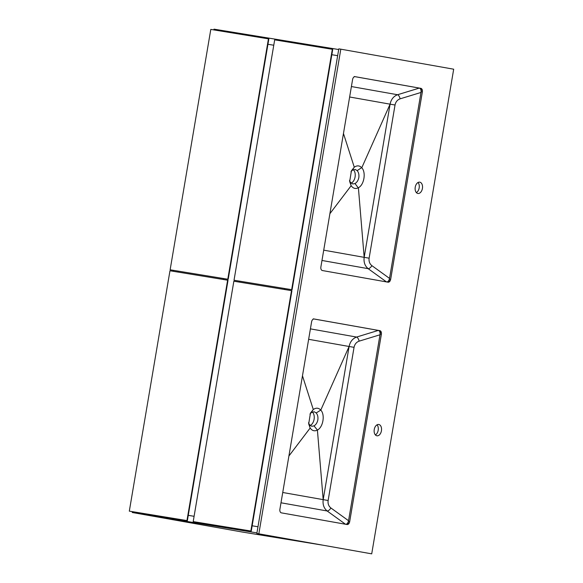 <?xml version="1.0" encoding="UTF-8"?>
<svg xmlns="http://www.w3.org/2000/svg" width="583" height="583" viewBox="0 0 583 583"><rect width="100%" height="100%" fill="white"/><g stroke="black" fill="none" stroke-linecap="round" stroke-linejoin="round"><path stroke-width="0.87" d="M178.209 271.146L178.048 272.086L178.209 271.146M173.464 270.374L173.311 271.306M338.694 49.533L214.012 29.15L213.881 29.915M337.659 55.677L331.829 54.722L337.659 55.677M273.77 45.226L267.947 44.279L273.77 45.234M322.166 545.083L242.054 531.987L132.254 512.501L132.392 511.685M257.978 526.748L252.155 525.793M194.095 516.305L188.265 515.35M256.943 532.891L132.254 512.501M284.686 289.518L284.847 288.585M268.85 38.908L210.798 29.412L170.134 269.798L228.193 279.293L268.85 38.908M268.442 38.835L227.785 279.221L170.134 269.798M227.785 279.221L228.193 279.293M239.598 281.188L239.438 282.121M284.642 288.549L284.482 289.489M223.376 278.536L223.216 279.468M228.033 280.263L169.974 270.767L129.317 511.145L187.369 520.648L228.033 280.263M227.618 280.19L186.961 520.575L129.317 511.145M186.961 520.575L187.369 520.648M332.74 49.351L274.68 39.855L234.023 280.241L292.076 289.736L332.74 49.351M332.325 49.278L291.668 289.664L234.023 280.241M291.668 289.664L292.076 289.736M291.915 290.706L233.856 281.21L193.199 521.596L251.258 531.091L291.915 290.706M291.507 290.633L250.85 531.018L193.199 521.596M250.85 531.018L251.258 531.091M223.427 279.505L223.581 278.565M421.064 88.39L354.967 76.665M388.919 282.077L421.618 88.74M380.072 330.714L313.982 318.988M347.934 524.401L380.633 331.064M309.952 414.119L311.337 412.589L314.179 411.758L316.197 412.953C317.655 414.673 318.209 416.983 317.844 419.891C317.232 422.755 315.957 424.745 314.011 425.867L311.796 426.311L309.311 424.533L308.545 422.726M310.127 425.488A7.375 4.693 99.3 0 0 314.099 419.279A7.375 4.693 99.3 0 0 312.328 412.006M314.011 425.867L317.407 430.065C323.135 427.266 325.256 414.695 320.788 410.089L316.197 412.953M320.672 409.966L320.788 410.082C318.58 407.779 316.081 407.59 313.29 409.514L302.475 375.816M308.647 339.306L349.1 346.484L320.788 410.082M345.551 524.263C347.009 524.285 348.007 523.104 348.554 520.721L380.007 334.78L359.113 341.164A3.935 1.807 73 0 0 356.57 337.061C352.591 338.585 350.106 341.725 349.1 346.484L323.193 499.667C322.574 504.492 323.893 508.267 327.15 510.978A3.935 1.829 125.8 0 0 330.896 507.975C328.652 506.168 327.733 503.683 328.134 500.513L282.74 492.489M313.29 409.514L310.455 413.077L308.691 423.877L310.156 428.031C312.153 430.801 314.572 431.486 317.407 430.079L323.193 499.667M380.007 334.78C380.276 332.346 379.722 330.889 378.338 330.408L313.231 318.85M310.156 428.031L288.906 456.008M313.18 409.609L311.337 412.589M309.311 424.533L310.083 427.9M381.435 430.779A5.735 3.651 99.3 0 0 378.768 424.482A5.735 3.651 99.3 0 0 374.25 429.503A5.735 3.651 99.3 0 0 376.917 435.8A5.735 3.651 99.3 0 0 381.435 430.779M375.394 434.925A5.735 3.651 99.3 0 0 378.185 430.247A5.735 3.651 99.3 0 0 377.041 424.825M415.234 187.179A5.735 3.651 99.3 0 0 417.902 193.476A5.735 3.651 99.3 0 0 422.42 188.455A5.735 3.651 99.3 0 0 419.753 182.158A5.735 3.651 99.3 0 0 415.234 187.179M349.676 521.654L381.377 334.256A3.279 2.084 99.3 0 0 379.868 330.663L314.193 319.003A3.279 2.084 99.3 0 0 314.179 319.003A3.279 2.084 99.3 0 0 311.592 321.874L279.898 509.272A3.279 2.084 99.3 0 0 281.407 512.865L347.082 524.518A3.279 2.084 99.3 0 0 347.096 524.525A3.279 2.084 99.3 0 0 349.676 521.654L348.394 521.442M390.661 279.33L422.362 91.932A3.279 2.084 99.3 0 0 420.853 88.339L355.178 76.686A3.279 2.084 99.3 0 0 355.164 76.679A3.279 2.084 99.3 0 0 352.584 79.55L320.883 266.948A3.279 2.084 99.3 0 0 322.392 270.541L388.067 282.194A3.279 2.084 99.3 0 0 388.081 282.201A3.279 2.084 99.3 0 0 390.661 279.33L389.415 279.126A3.279 2.084 -80.7 0 1 387.032 282.012M258.837 533.817L371.714 553.85L453.683 69.202L340.807 49.176L258.837 533.817L256.841 533.489L338.81 48.848L340.807 49.176M416.379 192.601A5.735 3.651 99.3 0 0 419.17 187.923A5.735 3.651 99.3 0 0 418.033 182.501M386.536 281.939C387.994 281.968 388.999 280.78 389.539 278.397L389.415 279.126M349.632 96.989L390.085 104.168L364.178 257.343C363.559 262.175 364.878 265.943 368.143 268.661A3.935 1.829 125.8 0 0 371.881 265.651L389.539 278.397L420.992 92.457C421.261 90.022 420.707 88.565 419.323 88.084L419.607 88.135A3.279 2.084 -80.7 0 1 421.115 91.728L420.992 92.457L400.098 98.84A3.935 1.807 73 0 0 397.555 94.737L351.396 86.546M361.773 167.758L361.773 167.758C359.565 165.455 357.066 165.266 354.282 167.197L351.44 170.753L349.676 181.553L351.148 185.707C353.138 188.477 355.557 189.162 358.392 187.755L358.392 187.741C364.12 184.942 366.241 172.371 361.773 167.773L390.085 104.168C391.091 99.401 393.576 96.261 397.555 94.737L419.323 88.084L354.216 76.533M358.392 187.755L364.178 257.343L323.725 250.165M354.275 167.19L343.46 133.492M351.148 185.707L329.891 213.691M361.657 167.642L357.182 170.63C358.64 172.349 359.194 174.66 358.829 177.567C358.217 180.431 356.942 182.421 354.996 183.543L358.246 187.828M350.937 171.796L352.321 170.265L355.164 169.434L357.182 170.63M351.112 183.164A7.375 4.693 99.3 0 0 355.083 176.955A7.375 4.693 99.3 0 0 353.313 169.682M354.996 183.543L352.781 183.988L350.303 182.209L349.53 180.402M354.165 167.285L352.321 170.265M350.303 182.209L351.068 185.583M371.714 553.85L256.841 533.489M349.1 346.484L354.049 347.33L328.134 500.513M348.554 520.721L330.896 507.975M359.113 341.164C356.395 342.148 354.712 344.203 354.049 347.33M378.338 330.408L356.57 337.061L310.411 328.87M280.999 502.786L327.15 510.978L345.515 524.241M321.984 260.47L368.143 268.661L386.5 281.917M400.098 98.84C397.38 99.824 395.697 101.879 395.034 105.006L369.119 258.189C368.718 261.359 369.644 263.851 371.881 265.651M369.119 258.189L364.178 257.343M390.085 104.168L395.034 105.006M421.115 91.728L422.362 91.932M419.607 88.135L420.853 88.339M378.425 330.423L379.868 330.663M380.087 334.044L381.377 334.256"/></g></svg>
